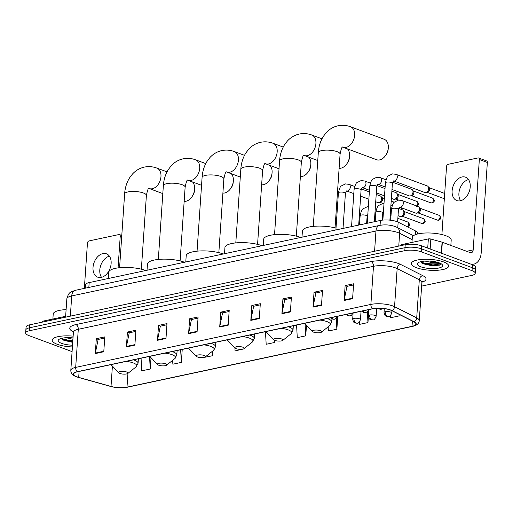 <?xml version="1.0" encoding="UTF-8"?>
<svg xmlns="http://www.w3.org/2000/svg" width="513" height="513" viewBox="0 0 513 513"><rect width="100%" height="100%" fill="white"/><g stroke="black" fill="none" stroke-linecap="round" stroke-linejoin="round"><path stroke-width="0.77" d="M85.286 288.191L85.517 284.773A11.69 3.399 3.9 0 1 89.172 282.592L380.396 220.455A11.69 3.399 3.9 0 1 398.152 222.167L415.53 230.959A11.69 3.399 3.9 0 1 417.454 233.017L417.383 234.043M421.622 286.119L471.569 275.462A11.69 3.399 -176.1 0 0 475.218 273.282L475.628 267.331A11.69 3.399 -176.1 0 0 472.441 264.721L421.699 245.874A11.69 3.399 -176.1 0 0 405.206 244.707L29.709 324.819A11.69 3.399 -176.1 0 0 26.054 326.999L25.855 329.974A11.69 3.399 -176.1 0 1 29.504 327.794A11.69 3.399 -176.1 0 0 25.855 329.974L25.65 332.95A11.69 3.399 -176.1 0 0 28.831 335.553L72.083 351.623M475.218 273.282A11.69 3.399 -176.1 0 0 472.037 270.678L421.295 251.825A11.69 3.399 -176.1 0 0 404.802 250.658L405.007 247.683L29.504 327.794L405.007 247.683A11.69 3.399 -176.1 0 1 421.5 248.85A11.69 3.399 -176.1 0 0 405.007 247.683L405.206 244.707M472.037 270.678L472.242 267.696L421.5 248.85L472.242 267.696A11.69 3.399 -176.1 0 1 475.423 270.306A11.69 3.399 -176.1 0 0 472.242 267.696L472.441 264.721M57.315 344.319A18.712 5.438 -176.1 0 0 72.404 346.948A18.712 5.438 -176.1 0 1 57.315 344.319A18.712 5.438 -176.1 0 1 52.223 340.151A18.712 5.438 -176.1 0 0 57.315 344.319M416.415 267.709A18.712 5.438 -176.1 0 0 436.71 270.313A18.712 5.438 -176.1 0 0 448.651 266.08A18.712 5.438 -176.1 0 0 443.559 261.912A18.712 5.438 -176.1 0 0 423.257 259.309A18.712 5.438 -176.1 0 0 411.317 263.541A18.712 5.438 -176.1 0 0 416.415 267.709A18.712 5.438 -176.1 0 0 436.71 270.313A18.712 5.438 -176.1 0 0 448.651 266.08A18.712 5.438 -176.1 0 0 443.559 261.912A18.712 5.438 -176.1 0 0 423.257 259.309A18.712 5.438 -176.1 0 0 411.317 263.541A18.712 5.438 -176.1 0 0 416.415 267.709M77.072 376.869A12.472 3.623 3.9 0 1 73.68 374.086A12.472 3.623 3.9 0 1 77.578 371.765L372.771 308.788A12.472 3.623 3.9 0 1 391.714 310.609L413.869 321.811A12.472 3.623 3.9 0 1 415.915 324.011A12.472 3.623 3.9 0 1 412.016 326.339L126.993 387.148A12.472 3.623 3.9 0 1 111.02 386.424L78.694 377.388A12.472 3.623 3.9 0 1 77.072 376.869M76.847 376.914A12.787 3.719 -176.1 0 0 78.508 377.453L110.834 386.488A12.787 3.719 -176.1 0 0 127.205 387.225L412.234 326.415A12.787 3.719 -176.1 0 0 414.126 321.779L391.97 310.577A12.787 3.719 -176.1 0 0 372.56 308.704L77.36 371.681A12.787 3.719 -176.1 0 0 76.847 376.914M352.604 298.675L353.617 283.792L345.134 285.6L344.12 300.483L352.604 298.675M353.534 284.959L346.968 286.363L344.185 299.977A3.116 2.09 78 0 0 344.12 300.483M347.102 286.331L345.134 285.6M321.497 305.312L322.517 290.429L314.033 292.237L313.013 307.12L321.497 305.312M322.433 291.596L315.867 293L313.084 306.614A3.116 2.09 78 0 0 313.013 307.12M316.002 292.968L314.033 292.237M290.396 311.949L291.41 297.065L282.926 298.874L281.913 313.757L290.396 311.949M291.333 298.233L284.766 299.63L281.983 313.251A3.116 2.09 78 0 0 281.913 313.757M284.895 299.605L282.926 298.874M259.296 318.579L260.309 303.702L251.825 305.511L250.812 320.394L259.296 318.579M260.226 304.869L253.659 306.267L250.876 319.888A3.116 2.09 78 0 0 250.812 320.394M253.794 306.242L251.825 305.511M103.78 351.758L104.793 336.881L96.309 338.689L95.296 353.572L103.78 351.758M104.716 338.048L98.143 339.446L95.36 353.066A3.116 2.09 78 0 0 95.296 353.572M98.278 339.42L96.309 338.689M134.881 345.127L135.894 330.244L127.416 332.052L126.397 346.935L134.881 345.127M135.817 331.411L129.25 332.809L126.467 346.429A3.116 2.09 78 0 0 126.397 346.935M129.379 332.783L127.416 332.052M165.981 338.49L167.001 323.607L158.517 325.415L157.504 340.299L165.981 338.49M166.917 324.774L160.351 326.178L157.568 339.792A3.116 2.09 78 0 0 157.504 340.299M160.486 326.146L158.517 325.415M197.088 331.853L198.101 316.97L189.618 318.778L188.604 333.662L197.088 331.853M198.024 318.137L191.458 319.541L188.675 333.155A3.116 2.09 78 0 0 188.604 333.662M191.586 319.509L189.618 318.778M228.189 325.216L229.202 310.333L220.725 312.148L219.705 327.025L228.189 325.216M229.125 311.506L222.559 312.904L219.776 326.524A3.116 2.09 78 0 0 219.705 327.025M222.693 312.879L220.725 312.148M73.141 336.15A18.712 5.438 -176.1 0 0 52.223 340.151A18.712 5.438 -176.1 0 1 73.141 336.15M404.802 250.658L29.305 330.77A11.69 3.399 -176.1 0 0 25.65 332.95M328.147 326.845L328.384 331.02L336.861 329.211L337.746 316.258M359.356 322.119L359.485 324.383L367.968 322.574L368.379 316.553M390.47 315.642L390.585 317.746L399.069 315.937L399.178 314.386M234.903 347.865L235.069 350.924L243.566 348.917M203.962 357.439L212.453 355.753L212.78 350.969M172.65 360.338L172.868 364.198L181.352 362.39L182.23 349.436M141.062 358.221L141.761 370.835L150.245 369.02L151.021 357.696M296.578 325.043L297.277 337.657L305.761 335.842L306.485 325.184M265.471 331.674L266.176 344.287L274.66 342.479L274.801 340.375M274.66 342.479L274.532 340.266M212.453 355.753L212.209 351.424M181.352 362.39L180.647 349.776M150.245 369.02L149.546 356.407M305.761 335.842L305.088 323.709M336.861 329.211L336.252 318.259M367.968 322.574L367.366 311.763M399.069 315.937L398.979 314.283M66.106 309.621A19.488 5.662 -176.1 0 0 53.217 314.052L52.877 319.028M72.929 339.253L65.959 337.701M73.006 338.073L70.178 337.682M73.019 337.907A12.703 3.694 -176.1 0 0 58.886 339.478A12.703 3.694 -176.1 0 0 61.669 343.389A12.703 3.694 -176.1 0 0 72.525 345.198M61.573 338.33L63.849 340.324L72.718 342.357M72.775 341.485L61.631 338.484M72.737 342.075L62.708 339.677M101.529 277.341A12.472 8.509 110.4 0 1 100.875 265.048A12.472 8.509 110.4 0 1 109.397 256.167M102.889 253.589A12.472 8.509 -69.6 0 0 93.379 264.964A12.472 8.509 -69.6 0 0 97.733 277.187A12.472 8.509 -69.6 0 0 101.266 277.398A12.472 8.509 -69.6 0 0 110.77 266.023A12.472 8.509 -69.6 0 0 106.415 253.8A12.472 8.509 -69.6 0 0 102.889 253.589M65.651 316.303L42.81 321.176L42.752 322.036M121.703 236.647L120.241 236.102A1.949 1.327 -69.6 0 0 119.503 234.576A1.949 1.327 -69.6 0 0 118.952 234.544L88.98 240.937A1.949 1.327 -69.6 0 0 87.441 243.098L84.35 288.389M120.241 236.102L118.073 267.876M42.156 322.164L42.201 321.536A1.949 0.564 3.9 0 1 42.81 321.176M194.574 189.573L194.433 191.009A7.015 4.79 110.4 0 1 192.683 195.722L191.856 196.902A10.914 7.445 -69.6 0 0 194.574 189.573A10.914 7.445 -69.6 0 0 192.555 181.98M184.161 201.34A10.914 7.445 -69.6 0 0 185.988 201.237A10.914 7.445 -69.6 0 0 191.856 196.902M126.756 372.034A4.675 1.359 -176.1 0 0 121.036 371.431A4.675 1.359 -176.1 0 0 118.888 372.868A4.675 1.359 -176.1 0 0 119.971 373.483A4.675 1.359 -176.1 0 0 127.782 373.47A4.675 1.359 -176.1 0 0 126.756 372.034M145.775 270.511A21.437 6.233 -176.1 0 0 145.66 270.473A21.437 6.233 -176.1 0 0 122.402 267.485A21.437 6.233 -176.1 0 0 108.724 272.332L108.301 278.508M233.312 181.307L233.171 182.743A7.015 4.79 110.4 0 1 231.421 187.457L230.594 188.637A10.914 7.445 -69.6 0 0 233.312 181.307A10.914 7.445 -69.6 0 0 231.292 173.715M222.899 193.074A10.914 7.445 -69.6 0 0 224.726 192.971A10.914 7.445 -69.6 0 0 230.594 188.637M165.494 363.768A4.675 1.359 -176.1 0 0 159.767 363.166A4.675 1.359 -176.1 0 0 157.626 364.602A4.675 1.359 -176.1 0 0 158.709 365.218A4.675 1.359 -176.1 0 0 166.52 365.211A4.675 1.359 -176.1 0 0 165.494 363.768M184.513 262.252A21.437 6.233 -176.1 0 0 184.398 262.207A21.437 6.233 -176.1 0 0 161.14 259.219A21.437 6.233 -176.1 0 0 147.462 264.067L147.039 270.242M272.05 173.048L271.909 174.484A7.015 4.79 110.4 0 1 270.159 179.191L269.331 180.371A10.914 7.445 -69.6 0 0 272.05 173.048A10.914 7.445 -69.6 0 0 270.03 165.449M261.636 184.815A10.914 7.445 -69.6 0 0 263.464 184.706A10.914 7.445 -69.6 0 0 269.331 180.371M204.232 355.503A4.675 1.359 -176.1 0 0 198.505 354.906A4.675 1.359 -176.1 0 0 196.364 356.336A4.675 1.359 -176.1 0 0 197.447 356.952A4.675 1.359 -176.1 0 0 205.258 356.945A4.675 1.359 -176.1 0 0 204.232 355.503M223.251 253.986A21.437 6.233 -176.1 0 0 223.136 253.941A21.437 6.233 -176.1 0 0 199.878 250.953A21.437 6.233 -176.1 0 0 186.2 255.801L185.777 261.976M310.788 164.782L310.647 166.218A7.015 4.79 110.4 0 1 308.897 170.925L308.069 172.111A10.914 7.445 -69.6 0 0 310.788 164.782A10.914 7.445 -69.6 0 0 308.768 157.19M300.374 176.549A10.914 7.445 -69.6 0 0 302.202 176.44A10.914 7.445 -69.6 0 0 308.069 172.111M242.97 347.243A4.675 1.359 -176.1 0 0 237.243 346.641A4.675 1.359 -176.1 0 0 235.101 348.07A4.675 1.359 -176.1 0 0 236.185 348.686A4.675 1.359 -176.1 0 0 243.996 348.68A4.675 1.359 -176.1 0 0 242.97 347.243M261.989 245.721A21.437 6.233 -176.1 0 0 261.874 245.676A21.437 6.233 -176.1 0 0 238.616 242.687A21.437 6.233 -176.1 0 0 224.938 247.535L224.514 253.717M349.526 156.516L349.385 157.953A7.015 4.79 110.4 0 1 347.634 162.666L346.807 163.846A10.914 7.445 -69.6 0 0 349.526 156.516A10.914 7.445 -69.6 0 0 347.506 148.924M339.112 168.283A10.914 7.445 -69.6 0 0 340.94 168.174A10.914 7.445 -69.6 0 0 346.807 163.846M281.708 338.978A4.675 1.359 -176.1 0 0 275.981 338.375A4.675 1.359 -176.1 0 0 273.839 339.811A4.675 1.359 -176.1 0 0 274.917 340.427A4.675 1.359 -176.1 0 0 282.734 340.414A4.675 1.359 -176.1 0 0 281.708 338.978M300.727 237.455A21.437 6.233 -176.1 0 0 300.612 237.416A21.437 6.233 -176.1 0 0 277.353 234.422A21.437 6.233 -176.1 0 0 263.676 239.276L263.252 245.451M388.264 148.251L388.123 149.687A7.015 4.79 110.4 0 1 386.372 154.4L385.539 155.58A10.914 7.445 -69.6 0 0 388.264 148.251A10.914 7.445 -69.6 0 0 384.186 139.267L350.533 126.762A10.914 7.445 110.4 0 1 354.342 137.458A10.914 7.445 110.4 0 1 346.025 147.411A10.914 7.445 110.4 0 1 342.934 147.225L342.556 147.128M342.934 147.225L376.587 159.723A10.914 7.445 -69.6 0 0 379.671 159.915A10.914 7.445 -69.6 0 0 385.539 155.58M320.445 330.712A4.675 1.359 -176.1 0 0 314.719 330.109A4.675 1.359 -176.1 0 0 312.577 331.545A4.675 1.359 -176.1 0 0 313.655 332.161A4.675 1.359 -176.1 0 0 321.465 332.148A4.675 1.359 -176.1 0 0 320.445 330.712M336.015 228.099A21.437 6.233 -176.1 0 0 314.078 226.297A21.437 6.233 -176.1 0 0 302.407 231.01L301.99 237.186M376.215 194.459L380.338 195.992A3.508 2.392 110.4 0 1 381.114 196.575A3.508 2.392 110.4 0 1 381.659 198.736A3.508 2.392 110.4 0 1 378.889 202.629A3.508 2.392 110.4 0 1 378.863 202.635A3.508 2.392 110.4 0 1 377.895 202.564L375.715 201.756M381.114 196.575L382.159 197.922A2.533 1.731 110.4 0 1 382.557 199.48A2.533 1.731 110.4 0 1 380.556 202.295A2.533 1.731 110.4 0 1 380.537 202.295L378.863 202.635M391.874 191.118L396.004 192.651A3.508 2.392 110.4 0 1 396.78 193.234A3.508 2.392 110.4 0 1 397.325 195.395A3.508 2.392 110.4 0 1 394.555 199.288A3.508 2.392 110.4 0 1 394.529 199.288A3.508 2.392 110.4 0 1 393.561 199.224L391.381 198.416M396.78 193.234L397.825 194.581A2.533 1.731 110.4 0 1 398.223 196.139A2.533 1.731 110.4 0 1 396.216 198.948A2.533 1.731 110.4 0 1 396.203 198.954L394.529 199.288M392.58 182.218L411.67 189.31A3.508 2.392 110.4 0 1 412.446 189.893A3.508 2.392 110.4 0 1 412.991 192.054A3.508 2.392 110.4 0 1 410.22 195.947A3.508 2.392 110.4 0 1 410.195 195.947A3.508 2.392 110.4 0 1 409.227 195.883L391.99 189.483M412.446 189.893L413.491 191.24A2.533 1.731 110.4 0 1 413.888 192.798A2.533 1.731 110.4 0 1 411.881 195.607A2.533 1.731 110.4 0 1 411.868 195.613L410.195 195.947M428.656 188.707A3.508 2.392 110.4 0 1 425.88 192.599A3.508 2.392 110.4 0 1 425.861 192.606A3.508 2.392 110.4 0 1 424.886 192.542L393.535 180.897A3.508 2.392 110.4 0 0 394.369 180.98A3.508 2.392 110.4 0 0 394.529 180.954A3.508 2.392 110.4 0 0 397.203 177.754A3.508 2.392 110.4 0 0 395.978 174.317L427.329 185.963A3.508 2.392 110.4 0 1 428.111 186.546A3.508 2.392 110.4 0 1 428.656 188.707M428.111 186.546L429.157 187.893A2.533 1.731 110.4 0 1 429.548 189.457A2.533 1.731 110.4 0 1 427.547 192.266A2.533 1.731 110.4 0 1 427.528 192.272L425.861 192.606M398.633 208.425L402.545 209.881A3.508 2.392 110.4 0 1 403.321 210.465A3.508 2.392 110.4 0 1 403.872 212.626A3.508 2.392 110.4 0 1 401.07 216.518A3.508 2.392 110.4 0 1 400.102 216.454L398.037 215.684M403.321 210.465L404.372 211.811A2.533 1.731 110.4 0 1 404.763 213.37A2.533 1.731 110.4 0 1 402.763 216.178A2.533 1.731 110.4 0 1 402.743 216.185L401.07 216.518M402.025 200.525L418.21 206.534A3.508 2.392 110.4 0 1 418.986 207.117A3.508 2.392 110.4 0 1 419.531 209.285A3.508 2.392 110.4 0 1 416.736 213.177A3.508 2.392 110.4 0 1 415.767 213.113L399.582 207.098A3.508 2.392 110.4 0 0 400.416 207.188A3.508 2.392 110.4 0 0 403.353 203.27A3.508 2.392 110.4 0 0 402.025 200.525L398.524 200.102L394.42 202.09C393.426 202.353 392.439 204.668 391.457 209.035A3.508 1.02 -176.1 0 1 392.721 208.342A3.508 1.02 -176.1 0 1 397.504 208.727A3.508 1.02 -176.1 0 1 398.46 209.509L399.582 207.098M418.986 207.117L420.038 208.464A2.533 1.731 110.4 0 1 420.429 210.029A2.533 1.731 110.4 0 1 418.428 212.837A2.533 1.731 110.4 0 1 418.409 212.844L416.736 213.177M460.629 200.724A12.472 8.509 110.4 0 1 459.975 188.438A12.472 8.509 110.4 0 1 468.497 179.556M461.982 176.979A12.472 8.509 -69.6 0 0 452.479 188.354A12.472 8.509 -69.6 0 0 456.833 200.577A12.472 8.509 -69.6 0 0 460.36 200.788A12.472 8.509 -69.6 0 0 469.87 189.412A12.472 8.509 -69.6 0 0 465.515 177.19A12.472 8.509 -69.6 0 0 461.982 176.979M427.72 248.106L428.349 238.923L401.91 244.56L401.852 245.426M471.069 264.214A15.589 10.452 78 0 0 473.755 264.157A15.589 10.452 78 0 0 481.188 252.877L487.35 162.467L479.341 159.492L473.172 249.902A3.899 2.616 -102 0 1 471.319 252.723A3.899 2.616 -102 0 1 470.248 252.627L442.328 242.258L441.578 253.255M479.341 159.492A1.949 1.327 -69.6 0 0 478.603 157.966L486.613 160.941A1.949 1.327 110.4 0 1 487.35 162.467M478.603 157.966A1.949 1.327 -69.6 0 0 478.052 157.933L448.08 164.327A1.949 1.327 -69.6 0 0 446.541 166.488L441.898 234.556M401.256 245.547L401.301 244.925A1.949 0.564 3.9 0 1 401.91 244.56M428.349 238.923A1.949 0.564 3.9 0 1 430.843 239.032L442.071 242.174A1.949 0.564 3.9 0 1 442.328 242.258M450.837 245.419L451.203 240.09A19.488 5.662 -176.1 0 0 445.9 235.749A19.488 5.662 -176.1 0 0 424.751 233.03A19.488 5.662 -176.1 0 0 412.317 237.442L411.977 242.412M437.903 262.412L432.344 262.669L425.053 261.091M434.107 261.566L429.278 261.072M420.769 266.779A12.703 3.694 -176.1 0 0 436.313 268.414A12.703 3.694 -176.1 0 0 442.135 264.516A12.703 3.694 -176.1 0 0 439.205 262.842A12.703 3.694 -176.1 0 0 417.986 262.868A12.703 3.694 -176.1 0 0 420.769 266.779M420.673 261.72L422.949 263.714L431.965 265.76L439.923 265.093L441.199 263.785M441.206 263.9L432.857 264.945L421.93 262.515L420.724 261.874M440.167 264.99L432.818 265.535L421.801 263.06M88.839 287.434L89.172 282.592M415.274 234.723L415.53 230.959M397.774 227.759L398.152 222.167M380.069 225.31L380.396 220.455M412.163 239.642L399.633 233.306A15.589 4.534 -176.1 0 0 397.953 232.581A15.589 4.534 -176.1 0 0 375.958 231.023L71.717 295.937A15.589 4.534 -176.1 0 0 66.844 298.842C68.825 291.788 70.326 292.147 75.43 290.294L379.678 225.387A7.798 5.226 -102 0 0 375.958 231.023L374.58 251.242M70.339 316.149L71.717 295.937A7.798 5.226 -102 0 1 75.43 290.294M398.768 246.08L399.633 233.306A7.798 6.15 -63.2 0 0 396.658 227.195L413.472 235.698M29.709 324.819L29.305 330.77M421.699 245.874L421.295 251.825M73.404 331.866A19.488 5.662 3.9 0 1 75.866 324.588L371.059 261.604A3.899 2.616 -102 0 1 373.477 266.318L78.284 329.295A15.589 4.534 -176.1 0 0 73.41 332.206L73.122 331.007M371.059 261.604A19.488 5.662 3.9 0 1 398.55 263.554A19.488 5.662 3.9 0 1 400.653 264.458L422.808 275.661A19.488 5.662 3.9 0 1 421.917 282.214M395.472 267.876A15.589 4.534 -176.1 0 0 373.477 266.318L370.88 304.421A15.589 4.534 3.9 0 1 394.555 306.697L416.71 317.906A15.589 4.534 3.9 0 1 419.268 320.651L421.866 282.554A15.589 4.534 -176.1 0 0 419.307 279.803L397.152 268.6A15.589 4.534 -176.1 0 0 395.472 267.876M78.188 377.356A3.899 2.167 -74.4 0 0 78.354 377.421A3.899 2.167 -74.4 0 0 78.508 377.453M110.532 386.398A3.899 2.167 -74.4 0 0 110.68 386.456C116.464 387.918 122.081 388.161 127.519 387.187A3.899 2.616 -102 0 1 127.205 387.225M412.234 326.415A3.899 2.616 78 0 0 412.542 326.377C416.723 325.518 418.967 323.607 419.268 320.651M414.126 321.779A3.899 3.072 -63.2 0 0 416.71 317.906L419.307 279.803A3.899 3.072 116.8 0 1 422.808 275.661M77.36 371.681A3.899 2.616 78 0 1 75.687 367.398A15.589 4.534 3.9 0 0 70.813 370.303C70.762 373.272 72.673 375.445 76.527 376.831L110.68 386.456A3.899 2.167 -74.4 0 0 110.834 386.488M391.97 310.577A3.899 3.072 -63.2 0 0 394.555 306.697L397.152 268.6A3.899 3.072 116.8 0 1 400.653 264.458M372.56 308.704A3.899 2.616 -102 0 1 370.88 304.421L75.687 367.398L78.284 329.295A3.899 2.616 -102 0 0 75.866 324.588M412.016 326.339L412.381 321.061M78.694 377.388L79.105 371.438M111.02 386.424L112.405 366.096M126.993 387.148L127.936 373.349M228.227 324.723L219.776 326.524M197.12 331.353L188.675 333.155M166.02 337.99L157.568 339.792M134.913 344.627L126.467 346.429M103.812 351.264L95.36 353.066M259.328 318.086L250.876 319.888M290.429 311.449L281.983 313.251M321.536 304.812L313.084 306.614M352.636 298.175L344.185 299.977M62.862 339.138A15.589 4.534 -176.1 0 0 72.846 340.459M119.587 267.696L124.614 193.946A10.914 3.174 3.9 0 1 128.026 191.907A10.914 3.174 3.9 0 1 143.422 192.997A10.914 3.174 3.9 0 1 146.391 195.427C147.5 190.105 148.36 187.771 148.975 188.425L148.924 188.444M124.614 193.946C125.018 187.938 126.666 182.57 129.571 177.851L132.45 174.061C135.74 170.463 139.716 168.142 144.371 167.097C148.584 166.231 152.746 166.565 156.85 168.084A10.914 7.445 110.4 0 1 160.659 178.781A10.914 7.445 110.4 0 1 152.335 188.733A10.914 7.445 110.4 0 1 149.251 188.547L148.866 188.451M138.382 358.792L138.074 363.242L136.073 366.891A12.889 3.745 -176.1 0 0 133.252 362.922A12.889 3.745 -176.1 0 0 126.269 361.376M111.141 364.602A12.889 3.745 -176.1 0 0 111.571 365.218L118.888 372.868M138.074 363.242A14.031 4.078 -176.1 0 0 134.259 360.113A14.031 4.078 -176.1 0 0 133.463 359.837M158.325 259.431L163.352 185.68A10.914 3.174 3.9 0 1 166.763 183.648A10.914 3.174 3.9 0 1 182.16 184.731A10.914 3.174 3.9 0 1 185.129 187.168C186.238 181.839 187.098 179.505 187.713 180.159L187.662 180.178M163.352 185.68C163.756 179.672 165.404 174.305 168.309 169.585L171.188 165.795C174.478 162.198 178.447 159.876 183.109 158.831C187.322 157.972 191.484 158.299 195.588 159.819A10.914 7.445 110.4 0 1 199.397 170.515A10.914 7.445 110.4 0 1 191.073 180.467A10.914 7.445 110.4 0 1 187.982 180.281L187.604 180.185M177.12 350.526L176.812 354.977L174.811 358.625A12.889 3.745 -176.1 0 0 171.983 354.656A12.889 3.745 -176.1 0 0 165.006 353.111M149.879 356.336A12.889 3.745 -176.1 0 0 150.309 356.952L157.626 364.602M176.812 354.977A14.031 4.078 -176.1 0 0 172.996 351.854A14.031 4.078 -176.1 0 0 172.201 351.578M197.063 251.165L202.09 177.415A10.914 3.174 3.9 0 1 205.501 175.382A10.914 3.174 3.9 0 1 220.898 176.472A10.914 3.174 3.9 0 1 223.867 178.902C224.976 173.574 225.835 171.239 226.451 171.9L226.4 171.913M202.09 177.415C202.494 171.406 204.142 166.039 207.047 161.319L209.926 157.529C213.216 153.938 217.185 151.617 221.847 150.566C226.06 149.706 230.222 150.033 234.326 151.559A10.914 7.445 110.4 0 1 238.128 162.249A10.914 7.445 110.4 0 1 229.811 172.208A10.914 7.445 110.4 0 1 226.72 172.015L226.342 171.919M215.851 342.261L215.55 346.711L213.549 350.36A12.889 3.745 -176.1 0 0 210.721 346.397A12.889 3.745 -176.1 0 0 203.744 344.845M188.617 348.07A12.889 3.745 -176.1 0 0 189.041 348.693L196.364 356.336M215.55 346.711A14.031 4.078 -176.1 0 0 211.734 343.588A14.031 4.078 -176.1 0 0 210.939 343.312M235.8 242.899L240.828 169.155A10.914 3.174 3.9 0 1 244.239 167.116A10.914 3.174 3.9 0 1 259.629 168.206A10.914 3.174 3.9 0 1 262.605 170.637C263.714 165.308 264.573 162.974 265.189 163.634L265.138 163.647M240.828 169.155C241.232 163.14 242.88 157.78 245.785 153.054L248.664 149.264C251.954 145.673 255.923 143.351 260.585 142.306C264.798 141.441 268.959 141.768 273.063 143.294A10.914 7.445 110.4 0 1 276.866 153.983A10.914 7.445 110.4 0 1 268.549 163.942A10.914 7.445 110.4 0 1 265.458 163.756L265.08 163.653M254.589 333.995L254.288 338.445L252.287 342.094A12.889 3.745 -176.1 0 0 249.459 338.131A12.889 3.745 -176.1 0 0 242.482 336.579M227.355 339.811A12.889 3.745 -176.1 0 0 227.778 340.427L235.101 348.07M254.288 338.445A14.031 4.078 -176.1 0 0 250.466 335.322A14.031 4.078 -176.1 0 0 249.677 335.047M274.538 234.64L279.566 160.89A10.914 3.174 3.9 0 1 282.977 158.85A10.914 3.174 3.9 0 1 298.367 159.941A10.914 3.174 3.9 0 1 301.343 162.371C302.452 157.049 303.311 154.714 303.927 155.368L303.876 155.388M279.566 160.89C279.963 154.881 281.618 149.514 284.523 144.794L287.395 141.004C290.691 137.407 294.661 135.086 299.323 134.04C303.536 133.175 307.697 133.508 311.801 135.028A10.914 7.445 110.4 0 1 315.604 145.718A10.914 7.445 110.4 0 1 307.287 155.676A10.914 7.445 110.4 0 1 304.196 155.49L303.818 155.394M293.327 325.736L293.026 330.186L291.025 333.828A12.889 3.745 -176.1 0 0 288.197 329.865A12.889 3.745 -176.1 0 0 281.214 328.32M266.093 331.545A12.889 3.745 -176.1 0 0 266.516 332.161L273.839 339.811M293.026 330.186A14.031 4.078 -176.1 0 0 289.204 327.057A14.031 4.078 -176.1 0 0 288.415 326.781M313.276 226.374L318.304 152.624A10.914 3.174 3.9 0 1 321.715 150.591A10.914 3.174 3.9 0 1 337.105 151.675A10.914 3.174 3.9 0 1 340.081 154.105C341.19 148.783 342.049 146.449 342.665 147.103L342.613 147.122M331.962 318.971L331.764 321.92L329.756 325.569A12.889 3.745 -176.1 0 0 326.935 321.6A12.889 3.745 -176.1 0 0 319.952 320.054M304.825 323.28A12.889 3.745 -176.1 0 0 305.254 323.895L312.577 331.545M331.764 321.92A14.031 4.078 -176.1 0 0 327.942 318.791A14.031 4.078 -176.1 0 0 327.153 318.515M331.622 317.566A3.899 2.616 78 0 0 333.322 319.144A3.899 2.616 -102 0 0 334.386 319.233L332.091 319.028L330.487 317.803M354.663 186.456L348.987 184.347A3.508 2.392 110.4 0 1 350.212 187.784A3.508 2.392 110.4 0 1 347.538 190.983A3.508 2.392 110.4 0 1 347.378 191.009A3.508 2.392 110.4 0 1 346.544 190.919L353.803 193.619M346.544 190.919L345.416 193.33A3.508 1.02 -176.1 0 0 344.46 192.548A3.508 1.02 -176.1 0 0 339.677 192.163A3.508 1.02 -176.1 0 0 338.413 192.85C339.401 188.489 340.388 186.174 341.376 185.911L345.486 183.917L348.987 184.347M401.865 207.951A2.533 1.731 110.4 0 1 400.858 209.253M347.288 314.219A3.899 2.616 78 0 0 348.987 315.803A3.899 2.616 -102 0 0 350.052 315.893L347.756 315.687L346.153 314.463M370.328 183.109L364.653 180.999A3.508 2.392 110.4 0 1 365.872 184.436A3.508 2.392 110.4 0 1 363.198 187.636A3.508 2.392 110.4 0 1 363.044 187.668A3.508 2.392 110.4 0 1 362.21 187.578L369.463 190.272M362.21 187.578L361.081 189.983A3.508 1.02 -176.1 0 0 360.126 189.207A3.508 1.02 -176.1 0 0 355.342 188.822A3.508 1.02 -176.1 0 0 354.079 189.509C355.067 185.148 356.054 182.833 357.042 182.57L361.152 180.576L364.653 180.999M397.594 194.28L416.87 201.442A2.533 1.731 110.4 0 1 417.819 203.449A2.533 1.731 110.4 0 1 416.524 205.912M362.954 310.878A3.899 2.616 78 0 0 364.653 312.462A3.899 2.616 -102 0 0 365.718 312.552L363.416 312.34L361.819 311.122M431.484 202.891A2.533 1.731 110.4 0 1 430.766 202.847L432.177 202.949A2.533 1.699 -102 0 1 431.484 202.891A2.533 1.731 110.4 0 0 433.414 200.577A2.533 1.731 110.4 0 0 432.53 198.095L413.26 190.939M385.994 179.768L380.313 177.658A3.508 2.392 110.4 0 1 381.537 181.095A3.508 2.392 110.4 0 1 378.863 184.295A3.508 2.392 110.4 0 1 378.703 184.327A3.508 2.392 110.4 0 1 377.869 184.238L385.128 186.931M377.869 184.238L376.747 186.642A3.508 1.02 -176.1 0 0 375.792 185.86A3.508 1.02 -176.1 0 0 371.008 185.482A3.508 1.02 -176.1 0 0 369.745 186.168C370.732 181.807 371.713 179.492 372.707 179.223L376.811 177.235L380.313 177.658M379.113 308.242A3.899 2.616 78 0 0 380.319 309.121A3.899 2.616 -102 0 0 381.383 309.211L379.998 309.256L377.914 308.249M393.535 180.897L392.407 183.301A3.508 1.02 -176.1 0 0 391.451 182.519A3.508 1.02 -176.1 0 0 386.667 182.141A3.508 1.02 -176.1 0 0 385.41 182.827C386.392 178.46 387.379 176.151 388.367 175.882L392.477 173.894L395.978 174.317M353.906 318.393A3.899 1.135 -176.1 0 0 352.688 319.124C353.79 323.818 354.611 322.247 355.092 322.991L357.388 323.203A3.899 2.616 -102 0 1 356.323 323.107A3.899 2.616 78 0 1 353.906 318.393A3.899 1.135 -176.1 0 1 359.401 318.785A3.899 1.135 -176.1 0 1 360.466 319.65C359.267 322.35 358.241 323.536 357.388 323.203M368.077 213.748L367.128 216.191A3.508 1.02 -176.1 0 0 366.173 215.409A3.508 1.02 -176.1 0 0 361.389 215.03A3.508 1.02 -176.1 0 0 360.126 215.716C361.114 211.356 362.101 209.041 363.089 208.772L367.199 206.784L368.34 206.733M397.857 218.339L407.745 222.014A2.533 1.731 110.4 0 1 408.675 224.245A2.533 1.731 110.4 0 1 407.072 226.675M422.366 223.463A2.533 1.731 110.4 0 1 421.648 223.418L423.058 223.521A2.533 1.699 -102 0 1 422.366 223.463A2.533 1.731 110.4 0 0 424.296 221.154A2.533 1.731 110.4 0 0 423.411 218.666L404.135 211.51M369.572 315.053A3.899 1.135 -176.1 0 0 368.353 315.784C369.456 320.478 370.277 318.906 370.758 319.65L373.054 319.856A3.899 2.616 -102 0 1 371.989 319.766A3.899 2.616 78 0 1 369.572 315.053A3.899 1.135 -176.1 0 1 375.067 315.444A3.899 1.135 -176.1 0 1 376.132 316.309C374.932 319.009 373.906 320.195 373.054 319.856M383.737 210.401L382.794 212.85A3.508 1.02 -176.1 0 0 381.839 212.068A3.508 1.02 -176.1 0 0 377.055 211.689A3.508 1.02 -176.1 0 0 375.792 212.376C376.779 208.009 377.767 205.7 378.754 205.431L382.865 203.443L384.006 203.392M438.031 220.122A2.533 1.731 110.4 0 1 437.313 220.077L438.724 220.18A2.533 1.699 -102 0 1 438.031 220.122A2.533 1.731 110.4 0 0 439.962 217.807A2.533 1.731 110.4 0 0 439.077 215.325L419.801 208.169M385.237 311.712A3.899 1.135 -176.1 0 0 384.019 312.436C385.116 317.13 385.943 315.566 386.417 316.309L388.719 316.515A3.899 2.616 -102 0 1 387.655 316.425A3.899 2.616 78 0 1 385.237 311.712A3.899 1.135 -176.1 0 1 390.733 312.103A3.899 1.135 -176.1 0 1 391.797 312.968C390.598 315.668 389.572 316.848 388.719 316.515M473.172 249.902L466.65 251.293M441.321 253.166L442.071 242.174M430.843 239.032L430.163 249.017M421.962 262.528A15.589 4.534 -176.1 0 0 440.366 263.329M379.678 225.387C384.891 224.45 390.008 224.816 395.01 226.483L396.658 227.195M66.844 298.842L65.593 317.162M127.519 387.187L412.542 326.377M70.813 370.303L73.41 332.206M421.866 282.554L422.314 281.406M119.503 234.576L121.786 235.422M156.85 168.084L167.014 171.861M111.064 364.621L111.571 365.218M127.782 373.47L136.073 366.891M149.251 188.547L162.813 193.587M141.364 269.178L146.391 195.427M195.588 159.819L205.751 163.596M149.802 356.355L150.309 356.952M166.52 365.211L174.811 358.625M187.982 180.281L201.551 185.321M180.101 260.918L185.129 187.168M234.326 151.559L244.489 155.336M188.54 348.09L189.041 348.693M205.258 356.945L213.549 350.36M226.72 172.015L240.289 177.056M218.839 252.653L223.867 178.902M273.063 143.294L283.227 147.071M227.278 339.824L227.778 340.427M243.996 348.68L252.287 342.094M265.458 163.756L279.027 168.79M257.577 244.387L262.605 170.637M311.801 135.028L321.965 138.805M266.016 331.558L266.516 332.161M282.734 340.414L291.025 333.828M304.196 155.49L317.765 160.531M296.315 236.121L301.343 162.371M318.304 152.624C318.701 146.615 320.356 141.248 323.261 136.529L326.133 132.739C329.423 129.141 333.399 126.82 338.054 125.775C342.274 124.909 346.435 125.243 350.533 126.762M304.754 323.299L305.254 323.895M321.465 332.148L329.756 325.569M335.053 227.855L340.081 154.105M335.887 229.952L338.413 192.85M361.255 188.899L369.354 191.913M394.292 202.212L391.201 201.064M384.34 198.518L381.928 197.62M343.024 228.432L345.416 193.33M337.362 316.341L335.861 318.586L334.386 319.233M360.658 196.165L368.853 199.211M383.006 203.424L380.165 202.372M402.615 208.227L401.397 209.451M351.552 226.611L354.079 189.509M376.92 185.559L385.019 188.566M358.69 225.092L361.081 189.983M353.027 312.994L351.52 315.238L350.052 315.893M376.324 192.824L384.519 195.87M398.672 200.083L395.831 199.031M416.87 201.442C419.352 203.975 419.211 204.751 416.511 206.29M367.218 223.27L369.745 186.168M374.349 221.751L376.747 186.642M368.693 309.653L367.186 311.898L365.718 312.552M430.766 202.847L411.497 195.69M432.53 198.095C435.018 200.634 434.87 201.41 432.177 202.949M382.871 220.09L385.41 182.827M444.7 193.459L428.926 187.598M389.899 220.148L392.407 183.301M382.98 308.46L381.383 309.211M444.341 198.73L427.156 192.343M359.504 224.918L360.126 215.716M374.727 216.191L375.516 216.48M382.371 219.032L382.929 219.237M390.996 215.787L390.213 215.498M353.104 312.981L352.688 319.124M366.635 223.392L367.128 216.191M375.227 208.894L376.375 209.317M382.967 211.766L383.423 211.94M407.745 222.014C410.233 224.547 410.086 225.322 407.393 226.861M361.037 311.288L360.466 319.65M375.163 221.571L375.792 212.376M390.393 212.85L391.175 213.139M368.77 309.64L368.353 315.784M382.294 220.154L382.794 212.85M390.893 205.546L392.041 205.976M421.648 223.418L402.372 216.262M423.411 218.666C425.899 221.206 425.752 221.982 423.058 223.521M376.677 308.3L376.132 316.309M390.694 220.237L391.457 209.035M384.275 308.614L384.019 312.436M397.613 221.911L398.46 209.509M437.313 220.077L418.037 212.914M439.077 215.325C441.565 217.865 441.417 218.641 438.724 220.18M391.945 310.731L391.797 312.968M473.755 264.157L471.954 264.541"/></g></svg>
